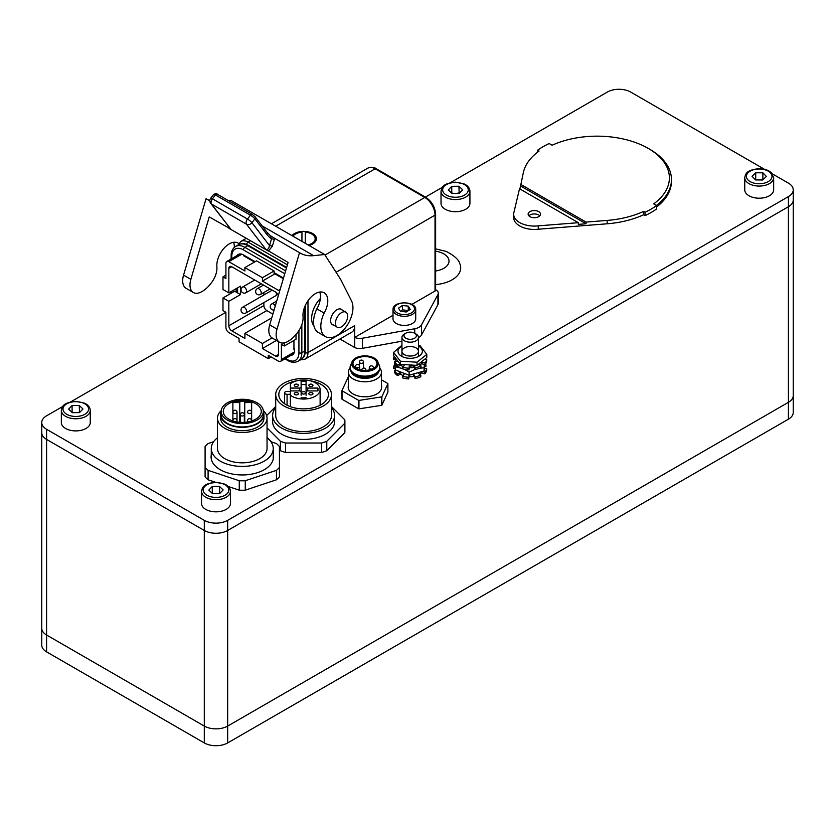 <?xml version="1.0" encoding="UTF-8"?>
<svg xmlns="http://www.w3.org/2000/svg" width="835" height="835" viewBox="0 0 835 835"><rect width="100%" height="100%" fill="white"/><g stroke="black" fill="none" stroke-linecap="round" stroke-linejoin="round"><path stroke-width="1.25" d="M204.304 520.351L204.304 742.931A16.523 9.54 0 0 0 227.663 742.931L227.663 726.074A16.523 9.54 180 0 1 204.304 726.074L46.593 635.017A16.523 9.54 180 0 1 41.75 628.275A16.523 9.54 0 0 0 46.593 635.017L204.304 726.074A16.523 9.54 0 0 0 227.663 726.074L788.407 402.324L227.663 726.074L227.663 530.476A16.523 9.54 180 0 1 204.304 530.476L46.593 439.419A16.523 9.54 180 0 1 41.75 432.676A16.523 9.54 0 0 0 46.593 439.419L204.304 530.476A16.523 9.54 0 0 0 227.663 530.476L788.407 206.725L227.663 530.476L227.663 520.351A16.523 9.54 180 0 1 204.304 520.351L46.593 429.305A16.523 9.54 180 0 1 41.75 422.552A16.523 9.54 180 0 1 46.593 415.809L62.708 406.509M204.304 742.931L46.593 651.874L46.593 429.305M41.75 422.552L41.75 645.131A16.523 9.54 0 0 0 46.593 651.874M788.407 196.611L788.407 419.191A16.523 9.54 0 0 0 793.25 412.448L793.25 395.581A16.523 9.54 180 0 1 788.407 402.324A16.523 9.54 0 0 0 793.25 395.581L793.25 199.982A16.523 9.54 180 0 1 788.407 206.725A16.523 9.54 0 0 0 793.25 199.982L793.25 189.869A16.523 9.54 180 0 1 788.407 196.611L227.663 520.351M788.407 419.191L227.663 742.931M772.291 173.816L788.407 183.126A16.523 9.54 180 0 1 793.25 189.869M450.242 182.761L607.337 92.069A16.523 9.54 180 0 1 630.696 92.069L764.422 169.275M70.578 401.969L225.909 312.28L225.909 327.456A4.133 2.38 -120 0 0 228.832 332.518L239.05 338.415L239.05 341.786L268.265 358.653L268.265 355.282L278.483 361.179A4.133 2.38 -120 0 0 280.55 361.388A4.133 2.38 -120 0 0 281.405 359.499L281.405 344.323L284.317 346.003L284.317 342.851M425.412 197.102L442.383 187.301M552.133 145.227A72.28 41.729 180 0 1 648.221 148.39A72.28 41.729 180 0 1 653.69 203.865L656.634 205.556A76.413 44.119 180 0 1 645.038 212.257L643.566 211.412A74.346 42.919 180 0 1 607.17 220.419L586.045 222.089L586.045 223.77L520.57 185.975L523.451 172.093A74.346 42.919 180 0 1 539.066 151.072L537.594 150.227A76.413 44.119 180 0 1 549.19 143.537L552.133 145.227M656.435 205.452A74.346 42.919 0 0 0 671.455 179.577A74.346 42.919 0 0 0 649.682 149.225L648.221 148.39M520.57 184.285L586.045 222.089M656.634 206.986A74.346 42.919 0 0 0 671.455 181.268L671.455 179.577M586.045 223.77L578.331 224.385L578.331 222.695L538.251 225.857A20.656 11.92 180 0 1 513.671 214.146L513.671 217.517A20.656 11.92 0 0 0 538.251 229.228L607.17 223.79A74.346 42.919 0 0 0 643.566 214.783L645.038 215.628A76.413 44.119 0 0 0 656.634 208.938L656.634 205.556M539.786 215.837A6.2 3.58 0 0 0 538.7 214.992A6.2 3.58 0 0 0 528.858 215.837M578.331 222.695L519.516 188.741L514.047 211.881A20.656 11.92 180 0 0 513.671 214.146M519.871 188.94L520.57 185.975M538.7 211.62A6.2 3.58 180 0 1 540.516 214.146A6.2 3.58 180 0 1 534.327 217.726A6.2 3.58 180 0 1 528.127 214.146A6.2 3.58 180 0 1 531.947 210.837A6.2 3.58 180 0 1 538.7 211.62M538.251 229.228L538.251 225.857M537.594 152.168L537.594 150.227M645.038 215.628L645.038 212.257M643.566 214.783L643.566 211.412M773.659 177.73L773.659 189.869A14.456 8.35 180 0 1 759.203 198.208A14.456 8.35 180 0 1 744.747 189.869L744.747 177.73A14.456 8.35 0 0 0 759.203 186.069A14.456 8.35 0 0 0 773.659 177.73L771.571 172.97C768.68 170.204 764.578 168.774 759.276 168.68C746.365 169.87 745.572 173.837 744.747 177.73M762.866 172.824L766.363 176.435L762.699 179.984L755.539 179.922L752.053 176.321L755.717 172.772L762.866 172.824L762.866 179.577L760.351 179.963M758.232 179.942L755.477 179.859M755.717 179.515L755.717 172.772M469.928 191.215L469.928 203.354A14.456 8.35 180 0 1 455.753 211.704A14.456 8.35 180 0 1 441.016 203.354L441.016 191.215A14.456 8.35 0 0 0 455.753 199.555A14.456 8.35 0 0 0 469.928 191.215C469.781 188.167 467.913 185.767 464.312 184.013L455.545 182.166C442.654 183.356 441.83 187.311 441.016 191.215M459.166 193.396L452.017 193.48L448.311 189.942L451.766 186.33L458.926 186.247L462.621 189.785L459.166 193.396M459.198 193.376L458.926 186.247M458.926 192.989L456.39 193.428M454.303 193.459L451.766 193.073L451.766 186.33M230.439 491.356L230.439 503.495A14.456 8.35 180 0 1 216.265 511.834A14.456 8.35 180 0 1 201.527 503.495L201.527 491.356A14.456 8.35 0 0 0 216.265 499.695A14.456 8.35 0 0 0 230.439 491.356C230.303 488.308 228.425 485.907 224.824 484.154L216.056 482.306C203.166 483.486 202.341 487.452 201.527 491.356M219.678 493.537L212.528 493.621L208.834 490.082L212.288 486.471L219.438 486.387L223.133 489.926L219.678 493.537M219.709 493.506L219.438 486.387M219.438 493.13L216.902 493.568M214.814 493.589L212.288 493.214L212.288 486.471M90.253 410.413L90.253 422.552A14.456 8.35 180 0 1 76.079 430.902A14.456 8.35 180 0 1 61.341 422.552L61.341 410.413A14.456 8.35 0 0 0 76.079 418.763A14.456 8.35 0 0 0 90.253 410.413C90.117 407.376 88.239 404.975 84.638 403.211L75.87 401.374C62.98 402.553 62.155 406.52 61.341 410.413M79.492 412.605L72.342 412.688L68.637 409.15L72.092 405.528L79.252 405.455L82.947 408.983L79.492 412.605M79.523 412.573L79.252 405.455M79.252 412.198L76.716 412.636M74.628 412.657L72.092 412.281L72.092 405.528M435.63 248.861L446.308 251.46C454.376 255.708 458.864 259.768 459.772 263.62A29.329 16.93 180 0 1 435.63 284.599M313.929 325.932A19.622 11.325 -60 0 1 311.632 318.438A19.622 11.325 -60 0 1 320.389 298.481M291.989 235.647A12.807 7.39 180 0 1 310.933 232.704A12.807 7.39 180 0 1 312.655 243.987A12.807 7.39 180 0 1 309.002 245.469M335.43 323.239A8.674 5.01 -60 0 1 339.219 314.513A8.674 5.01 -60 0 1 345.899 312.186A8.674 5.01 -60 0 1 345.899 322.206A8.674 5.01 -60 0 1 337.225 327.216A8.674 5.01 -60 0 1 335.43 323.239M339.96 339.01L354.708 347.527A8.256 4.77 0 0 0 362.348 348.352L362.348 338.238L414.745 328.76A10.323 5.96 180 0 0 421.508 324.857L437.926 294.609A8.256 4.77 180 0 0 438.302 293.158A8.256 4.77 180 0 0 436.486 290.194L435.63 289.703M275.665 226.222L375.155 168.785L424.806 197.457A14.456 8.35 60 0 1 435.025 215.159A2.067 1.19 0 0 0 435.63 214.313L435.63 290.194A2.067 1.19 180 0 1 435.025 291.039L411.874 304.399M362.348 338.238A8.256 4.77 180 0 1 354.708 337.403L354.708 325.598A14.456 8.35 60 0 1 351.712 332.215L304.984 359.196A14.456 8.35 -120 0 0 307.979 352.579A2.067 1.19 180 0 1 305.192 352.652M354.708 347.527L354.708 337.403L393.003 315.296M418.46 337.674A10.323 5.96 0 0 0 421.508 334.971L437.926 304.723A8.256 4.77 0 0 0 438.302 303.293A8.256 4.77 0 0 0 438.291 303.042M362.348 348.352L401.938 341.191M238.695 243.507A17.556 10.135 120 0 0 238.006 243.037A17.556 10.135 120 0 0 223.916 248.36A17.556 10.135 120 0 0 216.881 266.793A16.523 9.54 -60 0 1 212.779 280.821A23.463 13.548 -60 0 1 200.65 292.25A16.523 9.54 -60 0 1 193.407 292.532A16.523 9.54 -60 0 1 190.85 279.349L209.241 216.923L230.752 229.061L210.681 203.312A4.133 3.277 142.4 0 0 211.464 204.001L246.513 224.229A4.133 2.38 -60 0 1 247.473 219.041L212.424 198.803L215.409 194.962A2.067 1.19 -60 0 1 217.194 194.158A2.067 1.19 -60 0 1 217.413 194.357M228.247 226.149L228.926 228.289L268.4 251.074L272.346 246.304A2.067 0.647 16.4 0 0 269.528 245.605C268.86 248.757 267.617 249.989 265.801 249.3L288.096 262.451L269.705 324.878A16.523 9.54 120 0 0 272.262 338.06L279.558 342.277A16.523 9.54 -60 0 1 277.011 329.094L299.514 252.671A57.824 33.39 120 0 0 300.203 253.088A57.824 33.39 120 0 0 313.616 255.656L324.648 254.498L231.191 200.546L228.696 200.807M272.346 246.304L274.339 239.541A2.067 0.647 16.4 0 0 271.521 238.841L269.528 245.605L251.919 222.715L254.905 218.874A2.067 1.639 -37.6 0 0 254.685 216.422L252.462 214.585A2.067 1.19 -60 0 0 252.254 214.407L217.204 194.169C216.902 193.313 215.733 193.386 213.676 194.419A4.133 0.783 37.8 0 1 215.409 194.962L250.458 215.2A2.067 1.19 -60 0 1 252.254 214.407L255.082 216.766L266.939 232.182A2.067 1.639 -37.6 0 1 266.762 234.28A59.89 34.579 120 0 0 271.521 238.841L270.352 235.647L266.939 232.182M274.339 239.541L274.569 238.267L270.185 235.533M274.569 238.267L299.514 252.671M190.85 279.349L183.554 275.132L206.057 198.709L209.825 200.891M209.825 200.567A57.824 33.39 -60 0 1 207.456 199.523M324.648 254.498L340.596 279.297L351.525 300.913A22.712 13.12 -60 0 1 346.024 326.986A22.712 13.12 -60 0 1 325.535 336.672A22.712 13.12 -60 0 1 324.137 313.083A17.556 10.135 120 0 0 324.157 292.782A17.556 10.135 120 0 0 310.067 298.095A17.556 10.135 120 0 0 303.032 316.538A16.523 9.54 -60 0 1 298.93 330.556A23.463 13.548 -60 0 1 286.812 341.985A16.523 9.54 -60 0 1 279.558 342.277M333.509 325.065A8.882 5.125 -60 0 1 332.455 324.69A8.882 5.125 -60 0 1 331.077 317.603A8.882 5.125 -60 0 1 341.327 309.315A8.882 5.125 -60 0 1 342.183 310.036M231.149 258.297A17.556 10.135 -60 0 1 230.679 259.132A22.712 13.12 120 0 0 230.617 259.267M233.56 242.307A17.556 10.135 -60 0 1 234.332 247.369M183.554 275.132A16.523 9.54 120 0 0 186.101 288.315L193.407 292.532M319.711 292.052A17.556 10.135 -60 0 1 316.841 308.877A22.712 13.12 120 0 0 318.229 332.455L325.535 336.672M316.841 308.877L324.137 313.083M275.947 292.292A3.309 1.91 60 0 1 276.437 294.244A3.309 1.91 60 0 1 275.748 295.747L245.96 312.948A3.309 1.91 -120 0 0 246.649 311.434A3.309 1.91 -120 0 0 245.208 308.115A3.309 1.91 -120 0 0 242.661 307.228A3.309 3.309 0 0 0 241.451 311.737A3.309 3.309 0 0 0 245.96 312.948M228.832 301.32L222.987 297.949L234.677 291.206L240.511 294.578L228.832 301.32L228.832 325.775A4.133 2.38 60 0 0 231.754 330.827L244.895 338.415L244.895 333.363L262.42 343.477L272.033 337.924M262.42 343.477L262.42 348.529L276.406 340.45M244.895 333.363L271.782 317.832M278.483 341.651L278.483 354.437A4.133 2.38 60 0 1 277.627 356.326A4.133 2.38 60 0 1 275.56 356.117L262.42 348.529M263.881 302.604L263.881 305.537A4.133 2.38 -120 0 0 266.803 310.599L272.878 314.106M263.881 292.49L263.881 294.974M237.589 292.887L237.589 287.835M279.61 291.269A4.133 2.38 -120 0 0 278.483 290.361L262.42 281.082L262.42 277.711L244.895 267.597L244.895 270.968L228.832 261.699A4.133 2.38 -120 0 0 226.765 261.491A4.133 2.38 -120 0 0 225.909 263.38L225.909 278.556L222.987 276.876L222.987 289.515L228.832 292.887L240.511 286.144L240.511 294.578M222.987 276.876L225.909 275.185M228.832 292.887L228.832 268.442A4.133 2.38 60 0 1 229.688 266.553A4.133 2.38 60 0 1 231.754 266.751L275.56 292.041A4.133 2.38 60 0 1 278.285 295.767M222.987 297.949L222.987 310.599L225.909 312.28M284.317 346.003L296.007 339.26L296.007 334.532M268.265 358.653L271.177 356.962M262.42 281.082L274.099 274.339L274.099 270.968L256.575 260.854L244.895 267.597M262.42 277.711L274.099 270.968M308.063 244.926A11.565 6.68 180 0 0 315.16 238.758A11.565 6.68 180 0 0 305.255 232.151L305.255 243.298M301.946 241.398L301.946 232.151A11.565 6.68 180 0 0 292.928 236.19M415.715 309.754L415.715 318.855A11.356 6.555 180 0 1 402.23 325.295A11.356 6.555 180 0 1 393.003 318.855L393.003 309.754A11.356 6.555 0 0 0 402.23 316.194A11.356 6.555 0 0 0 415.715 309.754C416.477 300.59 392.241 300.59 393.003 309.754M406.321 311.987L400.466 311.351L398.504 308.094L402.397 305.485L408.252 306.132L410.215 309.388L406.321 311.987M408.315 310.662L408.252 306.132M408.252 310.516L402.397 309.879L402.397 305.485M402.397 309.879L400.706 311.371M378.14 363.663A13.214 7.63 180 0 1 378.151 363.83A13.214 7.63 180 0 1 364.926 371.46A13.214 7.63 180 0 1 351.712 363.83A13.214 7.63 180 0 1 351.712 363.663M374.278 358.1A13.214 7.63 180 0 1 378.151 363.496A13.214 7.63 180 0 1 364.926 371.126A13.214 7.63 180 0 1 351.712 363.496A13.214 7.63 180 0 1 359.875 356.441A13.214 7.63 180 0 1 374.278 358.1M378.067 362.661L379.299 365.333A14.873 8.58 180 0 1 379.8 367.546A14.873 8.58 180 0 1 364.926 376.126A14.873 8.58 180 0 1 350.063 367.546A14.873 8.58 180 0 1 350.564 365.333L351.796 362.661M379.8 367.546L379.8 368.548A14.873 8.58 180 0 1 364.926 377.138A14.873 8.58 180 0 1 350.063 368.548L350.063 367.546M378.725 371.752A14.038 8.11 180 0 1 364.926 378.349A14.038 8.11 180 0 1 351.138 371.752M379.8 368.11A16.523 9.54 180 0 1 381.449 372.264A16.523 9.54 180 0 1 364.926 381.804A16.523 9.54 180 0 1 348.404 372.264A16.523 9.54 180 0 1 350.063 368.11M373.402 358.601A11.982 6.92 180 0 1 376.909 363.496A11.982 6.92 180 0 1 364.926 370.406A11.982 6.92 180 0 1 352.954 363.496A11.982 6.92 180 0 1 360.344 357.109A11.982 6.92 180 0 1 373.402 358.601M381.449 385.634A16.731 9.655 180 0 1 381.658 387.148A16.731 9.655 180 0 1 364.926 396.802A16.731 9.655 180 0 1 348.205 387.148A16.731 9.655 180 0 1 348.404 385.634M348.404 377.357L348.258 377.378A23.745 13.715 180 0 0 348.018 377.524L341.943 390.603L341.943 399.036A23.745 13.715 180 0 0 342.037 399.224L342.037 390.79L358.622 400.362L358.622 408.795L342.037 399.224M387.91 383.693L387.91 392.126L381.845 405.205L381.845 396.771L387.91 383.693A23.745 13.715 180 0 0 387.826 383.505L381.449 379.821M381.605 396.907L381.605 405.34L358.946 408.847L358.946 400.414L381.605 396.907A23.745 13.715 180 0 0 381.845 396.771M395.926 370.354L394.444 370.625L394.444 372.306A16.523 9.54 0 0 0 397.543 375.573L397.543 373.882L400.017 372.681M409.098 375.239L408.753 378.944A16.523 9.54 0 0 1 402.564 377.9L402.564 376.22L404.14 374.289M400.09 372.723L400.09 374.33L400.779 374.362L400.779 373.047M403.169 375.552A12.702 7.338 180 0 1 400.779 374.362M413.555 374.852L414.16 376.7L413.732 374.821M414.16 375.019L415.162 376.856L415.162 378.537L414.16 376.7M409.046 377.023L409.567 375.239M413.555 376.512A12.702 7.338 180 0 1 409.567 376.762M421.237 372.42L421.894 372.963L421.894 372.107M422.938 371.585L424.848 372.159L424.848 373.85L421.894 372.963M418.596 373.516L420.819 375.061L420.819 376.752A16.523 9.54 0 0 1 415.162 378.537M421.237 373.068A12.702 7.338 180 0 1 419.713 374.299M424.838 365.093L425.954 364.895L425.954 366.575L424.671 366.815M395.237 368.684L393.744 368.611L393.744 366.92L395.237 367.003M400.09 374.33L397.543 375.573M408.753 378.944L409.046 375.343M424.848 373.85A16.523 9.54 0 0 0 426.654 370.281L426.654 368.59L424.472 368.475M425.954 364.895A16.523 9.54 0 0 0 425.443 364.081M424.848 372.159A16.523 9.54 0 0 0 426.654 368.59M415.162 376.856A16.523 9.54 0 0 0 420.819 375.061M402.564 376.22A16.523 9.54 0 0 0 408.753 377.263M394.444 370.625A16.523 9.54 0 0 0 397.543 373.882M394.955 364.081A16.523 9.54 0 0 0 393.744 366.92M402.783 368.59L395.237 366.732L395.414 364.655M395.707 361.482L395.894 359.791M415.298 369.3L409.129 372.076L404.443 369.341M424.368 364.509L424.096 367.807L419.734 368.193M395.237 366.732L395.237 369.905L409.129 375.249L424.096 370.97L424.879 364.655M409.129 372.076L409.129 375.249M424.096 367.807L424.096 370.97M397.136 361.211L394.517 361.712L394.517 363.402A16.523 9.54 0 0 0 397.7 366.638L397.7 364.947L399.788 363.903M409.233 367.995L408.993 369.915A16.523 9.54 0 0 1 402.783 368.924L402.783 367.233L404.328 365.354M400.215 364.237L400.215 365.375L400.904 365.396L400.904 364.519M403.357 366.575A12.702 7.338 180 0 1 400.904 365.396M413.732 365.824L413.732 367.442L414.348 367.63L414.129 365.782M414.348 365.939L415.392 367.765L415.392 369.456L414.348 367.63M409.755 366.043A12.702 7.338 0 0 0 412.521 365.918M413.732 367.442A12.702 7.338 180 0 1 409.755 367.724M421.32 362.974L421.32 363.935L421.978 363.82L421.978 362.463M422.28 362.213L424.963 362.995L424.963 364.676L421.978 363.82M421.32 363.935A12.702 7.338 180 0 1 419.848 365.166M396.114 359.802L393.723 359.708L393.723 358.017L395.007 358.069M400.215 365.375L397.7 366.638M408.993 369.915L409.233 366.304M415.392 369.456A16.523 9.54 0 0 0 420.997 367.619L420.997 365.928L418.878 364.519M424.963 364.676A16.523 9.54 0 0 0 426.675 361.096L426.675 359.405L425.255 359.342M424.963 362.995A16.523 9.54 0 0 0 426.675 359.405M415.392 367.765A16.523 9.54 0 0 0 420.997 365.928M402.783 367.233A16.523 9.54 0 0 0 408.993 368.225M394.517 361.712A16.523 9.54 0 0 0 397.7 364.947M394.11 356.535A16.523 9.54 0 0 0 393.723 358.017M411.05 346.535A8.256 4.77 0 0 0 402.658 353.226A8.256 4.77 0 0 0 416.884 354.071A8.256 4.77 0 0 0 411.05 346.535M401.938 346.108A12.181 7.035 0 0 0 398.076 350.554A12.181 7.035 0 0 0 414.504 357.86A12.181 7.035 0 0 0 418.46 346.108M418.46 345.168L419.995 345.596L426.8 354.395L417.009 362.202L400.403 361.211L393.598 352.412L401.938 345.252M393.598 352.412L393.598 355.585L400.403 364.384L417.009 365.375L426.8 357.568L426.8 354.395M400.403 361.211L400.403 364.384M417.009 362.202L417.009 365.375M405.434 337.998A6.2 3.58 180 0 1 405.82 333.186A6.2 3.58 180 0 1 414.577 333.186A6.2 3.58 180 0 1 414.369 338.363A6.2 3.58 180 0 1 405.434 337.998M405.82 333.186L404.359 334.031A8.256 4.77 0 0 0 401.938 337.403A8.256 4.77 0 0 0 403.837 340.45A8.256 4.77 0 0 0 413.001 341.891A8.256 4.77 0 0 0 418.46 337.403A8.256 4.77 0 0 0 416.039 334.031L414.577 333.186M334.574 420.892A30.999 17.9 180 0 1 334.595 421.55A30.999 17.9 180 0 1 303.596 439.44A30.999 17.9 180 0 1 272.596 421.55A30.999 17.9 180 0 1 272.617 420.892M331.474 406.499L344.792 419.817A41.301 23.85 180 0 1 344.897 421.55L344.897 430.985A41.301 23.85 180 0 1 344.792 432.718L326.788 450.723L326.788 441.277L344.792 423.272L344.792 432.718M344.897 421.55A41.301 23.85 180 0 1 344.792 423.272M275.717 406.499L266.636 415.579M267.043 427.917L280.403 441.277L280.403 450.723L279.443 449.752M271.657 441.965L267.043 437.363M321.6 443.009L321.6 452.445L285.591 452.445L285.591 443.009L321.6 443.009A41.301 23.85 180 0 0 326.788 441.277M326.788 450.723A41.301 23.85 180 0 1 321.6 452.445M285.591 452.445A41.301 23.85 180 0 1 280.403 450.723M285.591 443.009A41.301 23.85 180 0 1 280.403 441.277M331.474 407.678A30.978 17.879 180 0 1 334.574 415.475L334.574 422.197M334.574 415.475A30.978 17.879 180 0 1 303.596 433.355A30.978 17.879 180 0 1 272.617 415.475A30.978 17.879 180 0 1 275.717 407.678M331.474 415.475A27.879 16.095 180 0 1 303.596 431.57A27.879 16.095 180 0 1 275.717 415.475L275.717 394.569A27.879 16.095 180 0 1 303.596 378.474A27.879 16.095 180 0 1 331.474 394.569L331.474 415.475M331.474 394.569A27.879 16.095 180 0 1 303.596 410.663A27.879 16.095 180 0 1 275.717 394.569M310.328 380.791A24.779 14.31 180 0 1 328.385 394.569A24.779 14.31 180 0 1 303.596 408.879A24.779 14.31 180 0 1 278.817 394.569A24.779 14.31 180 0 1 296.874 380.791M303.596 394.068A2.067 1.19 180 0 1 301.529 392.878A2.067 1.19 180 0 1 303.596 391.688A2.067 1.19 180 0 1 305.662 392.878A2.067 1.19 180 0 1 303.596 394.068M310.902 386.48A2.067 1.19 180 0 1 308.835 385.29A2.067 1.19 180 0 1 310.902 384.1A2.067 1.19 180 0 1 312.968 385.29A2.067 1.19 180 0 1 310.902 386.48M296.3 386.48A2.067 1.19 180 0 1 294.233 385.29A2.067 1.19 180 0 1 296.3 384.1A2.067 1.19 180 0 1 298.366 385.29A2.067 1.19 180 0 1 296.3 386.48M296.3 394.913A2.067 1.19 180 0 1 294.233 393.723A2.067 1.19 180 0 1 296.3 392.533A2.067 1.19 180 0 1 298.366 393.723A2.067 1.19 180 0 1 296.3 394.913M310.902 394.913A2.067 1.19 180 0 1 308.835 393.723A2.067 1.19 180 0 1 310.902 392.533A2.067 1.19 180 0 1 312.968 393.723A2.067 1.19 180 0 1 310.902 394.913M301.122 395.268L301.122 391.897A1.649 0.95 -0 0 0 299.473 390.937L290.382 390.937L290.382 383.787A16.523 9.54 180 0 1 308.825 380.457A16.523 9.54 180 0 1 320.118 389.507A16.523 9.54 180 0 1 308.825 398.556A16.523 9.54 180 0 1 290.382 395.226L290.382 406.666M290.382 391.448L287.073 391.448A2.474 1.43 -0 0 0 284.599 392.878A2.474 1.43 -0 0 0 287.073 394.308L290.382 394.308M290.382 388.077L299.473 388.077A1.649 0.95 -0 0 0 301.122 387.127L301.122 381.282A14.456 8.35 180 0 1 306.08 381.282L306.08 387.127A1.649 0.95 -0 0 0 307.729 388.077L317.843 388.077A14.456 8.35 180 0 1 318.052 389.507A14.456 8.35 180 0 1 317.843 390.937L307.729 390.937A1.649 0.95 -0 0 0 306.08 391.897L306.08 395.268M306.602 391.197A1.649 0.95 180 0 1 306.08 390.498L306.08 387.127M306.08 384.653A14.456 8.35 -0 0 0 301.122 384.653M301.122 387.127L301.122 390.498A1.649 0.95 180 0 1 300.59 391.197M290.382 390.937L290.382 395.226M306.08 397.731A14.456 8.35 180 0 1 301.122 397.731M317.843 388.077L317.843 390.937M273.243 454.887A31.187 18.005 180 0 1 273.452 456.954A31.187 18.005 180 0 1 242.265 474.958A31.187 18.005 180 0 1 211.078 456.954A31.187 18.005 180 0 1 211.286 454.887M245.26 490.176L245.26 480.741L276.448 470.345L276.448 479.791L245.26 490.176A41.301 23.85 180 0 1 239.269 490.176L228.258 486.513M245.26 480.741A41.301 23.85 180 0 1 239.269 480.741L239.269 490.176M215.66 482.306L208.092 479.791L208.092 470.345L239.269 480.741M276.448 479.791A41.301 23.85 180 0 0 279.443 476.795L279.443 446.558A41.301 23.85 180 0 0 276.448 443.562L270.916 441.725M213.614 441.725L208.092 443.562A41.301 23.85 180 0 0 205.097 446.558L205.097 476.795A41.301 23.85 180 0 0 208.092 479.791M208.092 470.345A41.301 23.85 180 0 1 205.097 467.349M279.443 467.349A41.301 23.85 180 0 1 276.448 470.345M267.043 437.79A30.978 17.879 180 0 1 273.243 448.52A30.978 17.879 180 0 1 242.265 466.41A30.978 17.879 180 0 1 211.286 448.52A30.978 17.879 180 0 1 217.486 437.79M263.286 410.59A24.779 14.31 180 0 1 267.043 418.168L267.043 448.52A24.779 14.31 180 0 1 242.265 462.83A24.779 14.31 180 0 1 217.486 448.52L217.486 418.168A24.779 14.31 180 0 1 221.254 410.59M267.043 418.168A24.779 14.31 180 0 1 242.265 432.478A24.779 14.31 180 0 1 217.486 418.168M263.328 411.832A21.689 12.515 180 0 1 263.954 414.797L263.954 418.168A21.689 12.515 180 0 1 242.265 430.693A21.689 12.515 180 0 1 220.586 418.168L220.586 414.797A21.689 12.515 180 0 1 221.202 411.832M263.954 414.797A21.689 12.515 180 0 1 242.265 427.322A21.689 12.515 180 0 1 220.586 414.797M263.328 411.425L263.328 414.797A21.063 12.16 180 0 1 242.265 426.956A21.063 12.16 180 0 1 221.202 414.797L221.202 411.425A21.063 12.16 180 0 1 242.265 399.266A21.063 12.16 180 0 1 263.328 411.425A21.063 12.16 180 0 1 242.265 423.585A21.063 12.16 180 0 1 221.202 411.425M232.881 420.965L232.881 402.564A18.996 10.97 180 0 1 242.265 401.134A18.996 10.97 180 0 1 251.648 402.564L251.648 420.965M242.265 400.456A18.996 10.97 180 0 1 261.261 411.425A18.996 10.97 180 0 1 242.265 422.395A18.996 10.97 180 0 1 223.269 411.425A18.996 10.97 180 0 1 242.265 400.456M247.504 421.967L247.504 420.704A2.067 1.19 0 0 0 248.632 421.758M240.198 422.333L240.198 414.797A2.067 1.19 0 0 0 242.265 415.997A2.067 1.19 0 0 0 244.331 414.797A2.067 2.067 0 0 0 242.265 412.73A2.067 2.067 0 0 0 240.198 414.797M251.648 402.564L244.749 402.564A2.474 1.43 0 0 0 242.265 401.134A2.474 1.43 0 0 0 239.791 402.564L232.881 402.564M244.749 422.301L244.749 402.564M239.791 422.301L239.791 402.564M607.17 223.79L607.17 220.419M770.381 172.772A12.807 7.39 180 0 1 759.025 183.763A12.807 7.39 180 0 1 748.212 172.595A12.807 7.39 180 0 1 770.381 172.772M455.722 197.258A12.807 7.39 180 0 1 444.251 186.299A12.807 7.39 180 0 1 466.431 186.048A12.807 7.39 180 0 1 455.722 197.258M216.234 497.399A12.807 7.39 180 0 1 204.773 486.429A12.807 7.39 180 0 1 226.943 486.179A12.807 7.39 180 0 1 216.234 497.399M76.048 416.456A12.807 7.39 180 0 1 64.587 405.497A12.807 7.39 180 0 1 86.757 405.246A12.807 7.39 180 0 1 76.048 416.456M435.63 251.22A17.639 10.187 180 0 1 441.6 252.807A17.639 10.187 180 0 1 448.708 263.004A17.639 10.187 180 0 1 435.63 270.989M287.397 264.82L248.11 242.14A2.067 1.19 120 0 0 246.649 244.519M240.73 243.904A12.389 7.15 60 0 1 245.772 244.206M250.51 240.751L248.11 242.14A14.456 8.35 -120 0 0 240.877 241.419L246.273 238.309M305.015 353.56A12.389 7.15 60 0 1 302.761 358.079M354.708 325.598L307.979 352.579L307.979 300.757M367.922 168.075A14.456 8.35 60 0 1 375.155 168.785A2.067 1.19 -60 0 1 376.188 168.68C374.028 167.063 371.272 166.864 367.922 168.075L271.438 223.78M376.188 168.68L425.829 197.352A2.067 1.19 -60 0 0 424.806 197.457L325.013 255.061M336.087 272.283L435.025 215.159L435.025 291.039M437.926 294.609L437.926 304.723M421.508 324.857L421.508 334.971M414.745 328.76L414.745 333.29M230.752 229.061L211.464 204.001A4.133 2.38 120 0 1 212.424 198.803A4.133 0.783 -142.2 0 0 210.691 198.26A4.133 4.133 0 0 0 210.681 203.312M277.011 329.094L269.705 324.878M265.801 249.3L246.513 224.229A4.133 3.277 142.4 0 0 251.919 222.715A4.133 0.783 -142.2 0 0 247.473 219.041L250.458 215.2A4.133 0.783 37.8 0 1 254.905 218.874L266.762 234.28M313.616 255.656L262.127 225.92M261.251 292.887A3.309 1.91 -120 0 0 259.81 289.568A3.309 1.91 -120 0 0 257.263 288.68A3.309 3.309 0 0 0 256.053 293.189A3.309 3.309 0 0 0 260.562 294.4A3.309 1.91 -120 0 0 261.251 292.887M275.279 305.965A3.309 1.91 -120 0 0 271.866 303.856A3.309 3.309 0 0 0 274.099 309.973M246.649 291.206A3.309 1.91 -120 0 0 245.208 287.877A3.309 1.91 -120 0 0 242.661 286.989A3.309 3.309 0 0 0 241.451 291.509A3.309 3.309 0 0 0 245.96 292.72A3.309 1.91 -120 0 0 246.649 291.206M275.56 356.117L278.483 354.437M231.754 330.827L266.803 310.599M228.832 268.442L231.754 266.751M228.832 325.775L263.881 305.537M278.483 290.361L280.163 289.39M228.832 261.699L241.785 254.216M281.405 359.499L294.358 352.015M231.754 258.61L231.754 256.637A2.067 1.19 180 0 1 231.149 255.792L231.149 258.965M231.754 292.887L231.754 291.206M284.923 358.852L287.668 360.438A2.067 1.19 -60 0 1 287.24 359.499L285.528 358.507M287.668 360.438C291.321 362.588 294.765 362.87 298.001 361.263A18.589 10.73 -120 0 0 301.842 352.746A2.067 1.19 180 0 1 298.93 352.746A16.523 9.54 60 0 1 287.24 359.499M298.93 330.566L298.93 352.746M304.765 306.685L304.765 351.065A18.589 10.73 60 0 1 300.913 359.572C303.93 357.578 305.412 354.457 305.37 350.22A2.067 1.19 180 0 1 304.765 351.065L301.842 352.746L301.842 324.617M285.612 270.874L244.895 247.358A2.067 1.19 120 0 0 243.434 249.895L284.766 273.755M231.754 256.637A16.523 9.54 60 0 1 243.434 249.895M286.635 267.388L248.851 245.573A2.067 1.19 120 0 0 247.818 245.678L244.895 247.358A18.589 10.73 -120 0 0 235.606 246.44L238.518 244.759A18.589 10.73 60 0 1 247.818 245.678L286.457 267.993M290.883 355.418A10.323 5.96 -120 0 0 294.546 350.22L294.546 348.529M236.138 288.67L236.138 292.052M255.113 261.699L243.434 254.946A10.323 5.96 -120 0 0 237.109 255.52M283.493 278.076L274.099 272.659M293.941 340.45L293.941 349.374A2.067 1.19 0 0 0 294.546 350.22M254.508 262.044L243.862 255.896A2.067 1.19 -60 0 1 243.434 254.946M402.46 314.482A10.124 5.845 180 0 1 396.698 304.921A10.124 5.845 180 0 1 413.909 306.821A10.124 5.845 180 0 1 402.46 314.482M365.845 370.385A2.067 1.19 -0 0 0 365.897 370.114A2.067 2.067 0 0 0 363.83 368.047A2.067 2.067 0 0 0 361.774 370.114A2.067 1.19 -0 0 0 361.774 370.166L361.774 370.114M372.974 368.621A2.067 1.19 -0 0 0 373.422 367.88A2.067 2.067 0 0 0 371.356 365.813A2.067 2.067 0 0 0 369.289 367.88A2.067 1.19 -0 0 0 369.895 368.726A2.067 1.19 -0 0 0 372.347 368.924M359.019 367.327A2.067 1.19 -0 0 0 359.624 366.492A2.067 2.067 0 0 0 357.557 364.425A2.067 2.067 0 0 0 355.491 366.492A2.067 1.19 -0 0 0 356.096 367.327A2.067 1.19 -0 0 0 359.019 367.327M362.881 362.985A2.067 1.19 -0 0 0 363.486 362.15A2.067 2.067 0 0 0 361.43 360.083A2.067 2.067 0 0 0 359.363 362.15A2.067 1.19 -0 0 0 359.969 362.985A2.067 1.19 -0 0 0 362.881 362.985M287.073 394.308L287.073 405.226M299.473 388.077L299.473 390.937M307.729 388.077L307.729 390.937M232.902 412.271A2.067 1.19 0 0 0 234.969 413.461A2.067 1.19 0 0 0 237.025 412.271A2.067 2.067 0 0 0 234.969 410.204A2.067 2.067 0 0 0 232.902 412.271M235.908 421.758A2.067 1.19 0 0 0 237.025 420.704L237.025 412.271M251.575 420.986A2.067 1.19 0 0 0 251.638 420.704L251.638 412.271A2.067 2.067 0 0 0 249.571 410.204A2.067 2.067 0 0 0 247.504 412.271A2.067 1.19 0 0 0 249.571 413.461A2.067 1.19 0 0 0 251.638 412.271M331.599 323.959L337.225 327.216M340.273 308.94L345.899 312.186M237.891 245.114L240.877 241.419M300.287 359.937L304.984 359.196M435.63 214.313C435.087 207.09 431.82 201.433 425.829 197.352M438.302 293.179L438.302 303.293M213.676 194.419L210.691 198.26M263.495 285.079L257.263 288.68M270.102 288.9L260.562 294.4M276.729 301.049L271.866 303.856M272.262 290.142L242.661 307.228M254.738 280.017L242.661 286.989M261.345 283.837L245.96 292.72M226.765 261.491L239.791 253.976M280.55 361.388L293.565 353.863M315.16 238.758L315.16 239.948M231.149 291.551L231.149 293.242M231.149 255.792C231.107 251.554 232.589 248.433 235.606 246.44M298.001 361.263L300.913 359.572M238.518 244.759C241.712 243.142 245.156 243.413 248.851 245.573M305.37 350.22L305.37 305.286M274.099 273.358L283.315 278.671M348.404 372.264L348.404 388.661M381.449 372.264L381.449 388.661M369.289 369.936L369.289 367.88M359.624 369.696L359.624 366.492M355.491 367.755L355.491 366.492M363.486 368.078L363.486 362.15M359.363 365.48L359.363 362.15M418.46 356.451L418.46 337.403M401.938 356.451L401.938 337.403M272.617 415.475L272.617 422.197M320.118 389.507L320.118 405.226M284.599 392.878L284.599 403.754M211.286 448.52L211.286 459.02M273.243 448.52L273.243 459.02M237.025 421.967L237.025 420.704A2.067 2.067 0 0 0 234.969 418.638A2.067 2.067 0 0 0 232.902 420.704M251.638 420.976L251.638 420.704A2.067 2.067 0 0 0 249.571 418.638A2.067 2.067 0 0 0 247.504 420.704M244.331 422.333L244.331 414.797"/></g></svg>
